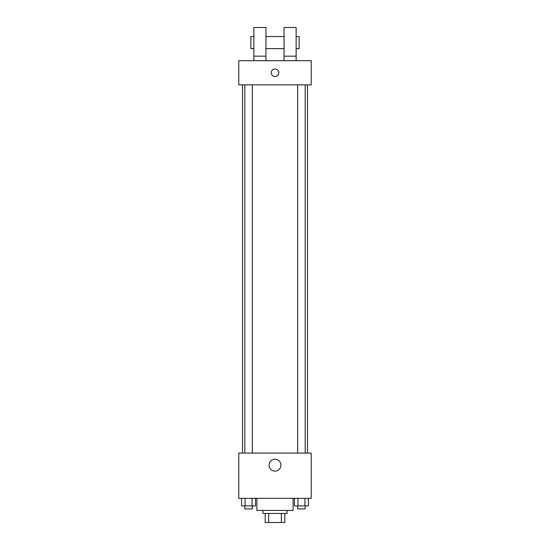 <?xml version="1.0" encoding="UTF-8"?>
<svg xmlns="http://www.w3.org/2000/svg" width="550" height="550" viewBox="0 0 550 550"><rect width="100%" height="100%" fill="white"/><g stroke="black" fill="none" stroke-linecap="round" stroke-linejoin="round"><path stroke-width="0.82" d="M281.353 513.446L281.353 522.5L265.189 522.5L265.189 513.446M281.353 522.5L284.811 522.5L284.811 513.446L284.811 522.5M287.072 510.428L287.072 513.446L262.928 513.446L262.928 510.428M268.647 513.446L268.647 522.5M256.891 498.355L256.891 510.428L293.109 510.428L293.109 498.355M311.218 498.355L238.782 498.355L238.782 453.076L311.218 453.076L311.218 498.355M280.933 465.156A5.933 5.933 0 0 1 272.03 470.291A5.933 5.933 0 0 1 272.03 460.013A5.933 5.933 0 0 1 280.933 465.156M307.478 84.844L307.478 453.076M297.667 453.076L297.667 84.844M252.333 84.844L252.333 453.076M311.218 84.844L238.782 84.844L238.782 60.699L311.218 60.699L311.218 84.844M275 69.004A3.774 3.774 0 0 1 278.266 74.662A3.774 3.774 0 0 1 271.734 74.662A3.774 3.774 0 0 1 275 69.004M253.873 60.699L253.873 27.5L265.946 27.5L265.946 60.699M265.946 48.627L284.054 48.627M284.054 60.699L284.054 27.5L296.127 27.5L296.127 60.699M296.127 48.627L299.145 48.627L299.145 36.554L296.127 36.554M253.873 36.554L250.855 36.554L250.855 48.627L253.873 48.627M253.873 56.176L265.946 56.176M284.054 56.176L296.127 56.176M308.413 498.355L308.413 505.897L294.47 505.897L294.47 498.355M304.927 498.355L304.927 505.897M297.956 498.355L297.956 505.897M305.216 505.897L305.216 508.915L297.667 508.915L297.667 505.897M255.53 498.355L255.53 505.897L241.587 505.897L241.587 498.355M252.044 498.355L252.044 505.897M245.073 498.355L245.073 505.897M252.333 505.897L252.333 508.915L244.784 508.915L244.784 505.897M242.522 84.844L242.522 453.076M305.216 453.076L305.216 84.844M244.784 84.844L244.784 453.076M265.946 36.554L284.054 36.554"/></g></svg>
